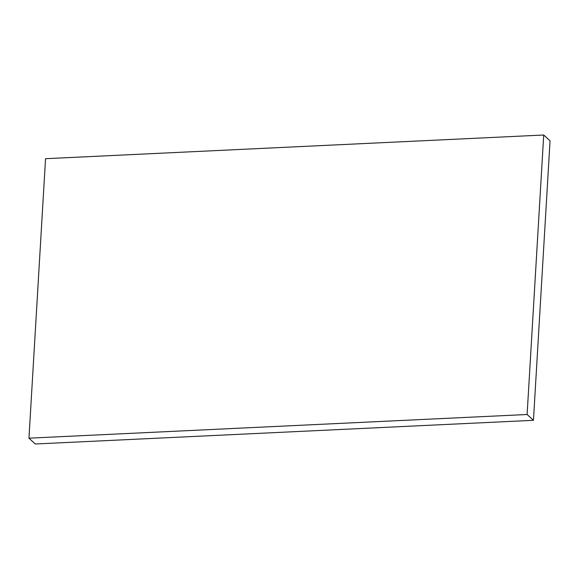 <?xml version="1.0" encoding="UTF-8"?>
<svg xmlns="http://www.w3.org/2000/svg" width="579" height="579" viewBox="0 0 579 579"><rect width="100%" height="100%" fill="white"/><g stroke="black" fill="none" stroke-linecap="round" stroke-linejoin="round"><path stroke-width="0.87" d="M533.447 420.311L550.05 140.82L543.717 135.008L527.114 414.499L533.447 420.311L35.283 443.992L28.95 438.18L45.553 158.689L543.717 135.008M527.114 414.499L28.95 438.18"/></g></svg>
